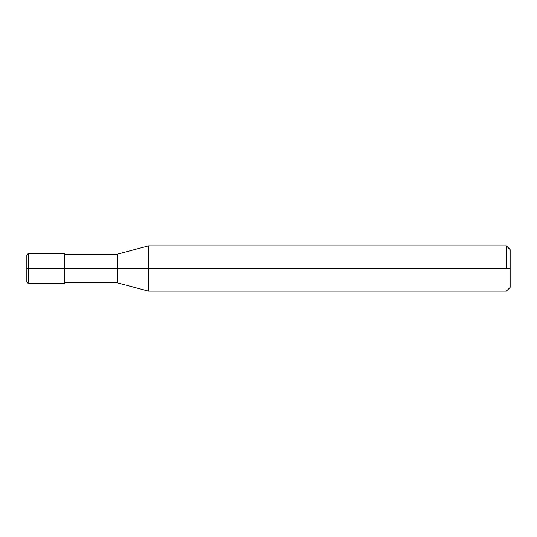 <?xml version="1.0" encoding="UTF-8"?>
<svg xmlns="http://www.w3.org/2000/svg" width="537" height="537" viewBox="0 0 537 537"><rect width="100%" height="100%" fill="white"/><g stroke="black" fill="none" stroke-linecap="round" stroke-linejoin="round"><path stroke-width="0.81" d="M510.15 268.5L510.15 287.376L510.15 249.624L510.15 268.5L148.467 268.5L148.467 245.845L148.467 268.5L117.469 268.5L117.469 254.155L117.469 268.5L64.608 268.5L64.608 253.397L64.608 268.5L28.36 268.5L28.36 253.397L28.36 268.5L26.85 268.5L26.85 254.961L26.85 282.039L26.85 268.5L28.36 268.5L28.36 253.397L28.36 283.603L28.36 268.5L28.36 283.603L28.36 268.5L64.608 268.5L64.608 283.603L64.608 268.5L64.608 283.603L64.608 268.5L117.469 268.5L117.469 254.155L117.469 282.845L117.469 268.5L117.469 282.845L117.469 268.5L148.467 268.5L148.467 245.845L148.467 291.155L148.467 268.5L148.467 291.155L148.467 268.5L510.15 268.5L510.15 287.376L510.15 268.5M506.378 268.5L506.378 245.845L506.378 268.5M26.85 254.961L28.36 253.397L64.608 253.397M26.85 282.039L26.85 254.907M64.608 254.155L117.469 254.155L148.467 245.845L506.371 245.845L510.15 249.624M64.608 283.603L28.36 283.603L26.85 282.093M64.608 282.845L117.469 282.845L148.467 291.155L506.371 291.155L510.15 287.376"/></g></svg>
